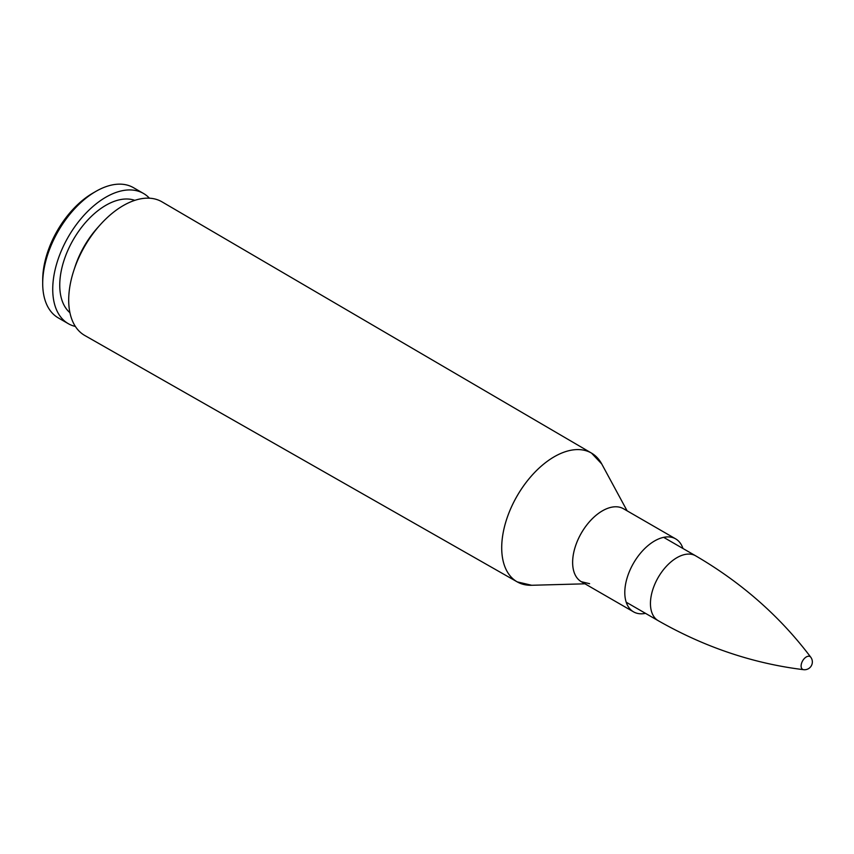<?xml version="1.0" encoding="UTF-8"?>
<svg xmlns="http://www.w3.org/2000/svg" width="854" height="854" viewBox="0 0 854 854"><rect width="100%" height="100%" fill="white"/><g stroke="black" fill="none" stroke-linecap="round" stroke-linejoin="round"><path stroke-width="1.28" d="M95.861 191.392L92.851 193.132A70.925 40.949 120 0 0 42.7 279.995L42.7 283.475A75.184 43.405 -60 0 1 95.861 191.392A75.184 43.405 -60 0 1 133.459 187.666L143.483 193.452A75.184 43.405 120 0 0 68.299 236.868A75.184 43.405 120 0 0 68.299 323.677A75.184 43.405 120 0 0 75.376 326.452M68.299 323.677L58.275 317.891A75.184 43.405 -60 0 1 42.7 283.475M149.429 198.203A75.184 43.405 120 0 0 143.483 193.452M596.925 457.338A74.33 42.913 120 0 0 591.555 453.132L161.982 201.843A77.17 44.557 120 0 0 100.185 224.826A77.17 44.557 120 0 0 73.818 270.494A77.17 44.557 120 0 0 84.813 335.505L517.225 581.884A74.33 42.913 120 0 0 523.555 584.424M682.954 548.492A42.134 24.328 120 0 0 675.642 538.863A42.134 24.328 120 0 0 633.519 563.192A42.134 24.328 120 0 0 633.519 611.838A42.134 24.328 120 0 0 645.507 613.353M134.804 200.348A65.256 37.672 120 0 0 73.263 239.728A65.256 37.672 120 0 0 69.932 312.713M100.185 224.826L97.409 227.933A65.256 37.672 120 0 0 75.12 266.544L73.818 270.494M801.767 668.522A7.387 4.259 -60 0 1 803.71 659.256A7.387 4.259 -60 0 1 810.798 657.26A7.387 4.259 -60 0 1 810.809 657.27A7.803 7.803 0 0 1 803.646 669.685A7.387 4.259 -60 0 1 803.625 669.685A7.387 4.259 -60 0 1 801.767 668.522M591.555 453.132A74.33 42.913 120 0 0 517.097 495.982A74.33 42.913 120 0 0 517.225 581.884L531.679 585.278A74.33 42.913 -60 0 1 517.108 495.982A74.33 42.913 -60 0 1 601.728 463.946L591.555 453.132M623.719 508.888A42.134 24.328 120 0 0 581.35 533.067A42.134 24.328 120 0 0 581.595 581.862M589.612 583.688L581.361 581.723A42.134 24.328 -60 0 1 581.361 533.077A42.134 24.328 -60 0 1 623.495 508.749L675.642 538.863M803.625 669.685C753.111 663.505 704.635 647.172 658.21 620.687A37.448 21.617 -60 0 1 653.769 616.449A37.448 21.617 -60 0 1 660.996 573.034A37.448 21.617 -60 0 1 695.658 555.826C741.806 582.78 780.193 616.599 810.798 657.26M627.114 510.841L601.728 463.946M584.979 583.816L531.679 585.278M581.361 581.723L633.519 611.838M695.658 555.826L663.654 537.347M658.21 620.687L626.206 602.209"/></g></svg>
